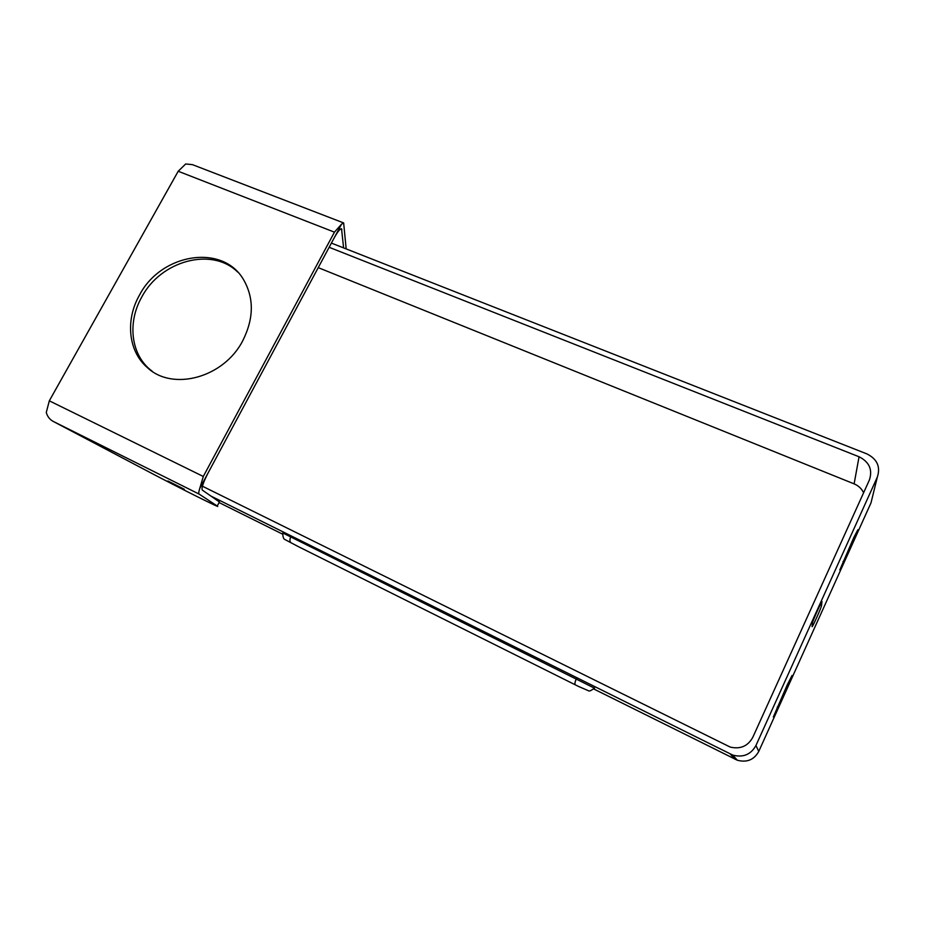 <?xml version="1.0" encoding="UTF-8"?>
<svg xmlns="http://www.w3.org/2000/svg" width="925" height="925" viewBox="0 0 925 925"><rect width="100%" height="100%" fill="white"/><g stroke="black" fill="none" stroke-linecap="round" stroke-linejoin="round"><path stroke-width="1.39" d="M594.578 688.223L282.784 532.973C282.772 536.858 283.501 539.055 284.981 539.564L297.885 546.386M787.441 686.928L792.054 675.47L787.348 684.65L773.346 716.968L787.441 686.928L786.516 686.489M852.885 542.015L857.88 529.748L853.879 537.379L839.808 569.962L852.885 542.015L851.96 541.622M329.15 247.287L859.048 456.765C869.303 461.968 872.761 469.692 869.407 479.959L752.8 737.317C747.886 746.186 740.347 749.435 730.195 747.065L202.402 486.203M331.393 243.09L866.898 453.897C877.201 459.089 880.681 466.813 877.328 477.092L871.003 502.865L758.766 751.412C754.083 759.807 746.949 762.755 737.352 760.246L593.688 688.94M282.588 534.153L219.086 502.564M863.603 492.759C861.649 488.666 858.493 485.706 854.122 483.868L318.235 267.637M877.328 477.092L755.945 745.515C750.857 754.603 743.133 757.795 732.75 755.089L210.935 496.089M822.059 601.805L822.048 601.632C821.77 600.614 812.358 621.635 812.416 623.138L812.092 626.664C812.393 627.555 821.493 607.263 821.55 605.563L821.897 601.736M237.656 272.043C212.079 246.651 160.834 260.572 141.756 297.064C127.638 321.738 130.61 352.818 149.457 369.04L152.382 371.422M242.847 340.55C224.012 377.724 172.397 391.68 147.121 367.387C128.228 351.13 125.268 319.946 139.432 295.202C160.904 253.438 222.613 243.321 243.518 279.604C254.121 298.058 253.901 318.373 242.847 340.55M184.306 489.256L167.864 480.977L184.306 489.256M341.556 224.162L199.708 488.585L203.292 476.467L334.445 232.152L341.556 224.162L343.649 222.937L346.17 248.906M343.533 222.89L192.469 164.662L185.682 163.968L178.201 171.264L49.314 400.826L46.273 412.481C47.406 416.516 49.73 419.499 53.245 421.43L199.153 494.1C198.505 493.592 198.69 491.753 199.708 488.585M343.603 247.9L341.533 228.741C339.984 228.729 337.417 232.013 333.821 238.569M199.153 494.1L217.248 506.021L219.41 501.963L202.309 490.1C201.338 488.099 203.222 482.48 207.94 473.23M217.248 506.021C223.434 509.929 177.496 486.989 150.683 472.802L53.245 421.43M297.792 546.34L578.437 686.396M758.766 751.412L755.945 745.515M859.048 456.765L854.122 483.868M730.357 754.083L735.144 759.321M821.55 605.563L820.128 604.938M778.145 707.486L777.231 707.058M843.924 561.857L843.033 561.475M290.739 542.408C289.641 541.541 289.652 539.61 290.774 536.616M575.084 684.28C574.622 683.702 575.061 681.794 576.391 678.568M334.445 232.152L178.201 171.264M49.314 400.826L203.292 476.467M341.926 229.62L340.446 229.053M594.521 688.015C591.133 690.651 589.109 691.565 588.439 690.732L578.449 686.408M737.352 760.246L732.75 755.089M147.121 367.387L149.457 369.04"/></g></svg>

